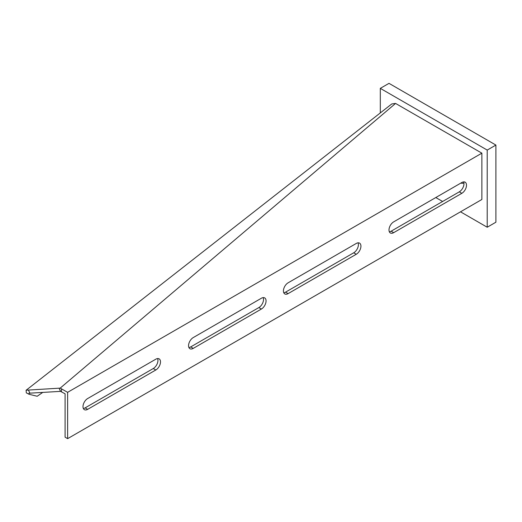 <?xml version="1.0" encoding="UTF-8"?>
<svg xmlns="http://www.w3.org/2000/svg" width="522" height="522" viewBox="0 0 522 522"><rect width="100%" height="100%" fill="white"/><g stroke="black" fill="none" stroke-linecap="round" stroke-linejoin="round"><path stroke-width="0.78" d="M188.553 345.688A6.616 3.817 120 0 0 189.923 348.716A6.616 3.817 120 0 0 193.231 348.389L261.385 309.044A6.616 3.817 120 0 0 265.705 303.21A6.616 3.817 120 0 0 264.693 297.912A6.616 3.817 120 0 0 261.385 298.238L193.231 337.584A6.616 3.817 120 0 0 188.553 345.688M188.912 347.541A6.616 3.817 120 0 0 190.693 346.921L258.847 307.575A6.616 3.817 120 0 0 263.166 297.618M82.991 406.638A6.616 3.817 120 0 0 84.362 409.666A6.616 3.817 120 0 0 87.67 409.333L155.817 369.987A6.616 3.817 120 0 0 160.137 364.16A6.616 3.817 120 0 0 159.125 358.862A6.616 3.817 120 0 0 155.817 359.188L87.67 398.534A6.616 3.817 120 0 0 82.991 406.638M83.344 408.491A6.616 3.817 120 0 0 85.125 407.871L153.279 368.525A6.616 3.817 120 0 0 157.598 358.568M283.433 290.911A6.616 3.817 120 0 0 284.803 293.938A6.616 3.817 120 0 0 288.111 293.612L356.258 254.266A6.616 3.817 120 0 0 360.578 248.439A6.616 3.817 120 0 0 359.567 243.135A6.616 3.817 120 0 0 356.258 243.461L288.111 282.813A6.616 3.817 120 0 0 283.433 290.911M283.785 292.77A6.616 3.817 120 0 0 285.567 292.144L353.72 252.798A6.616 3.817 120 0 0 358.046 242.841M389.001 229.961A6.616 3.817 120 0 0 390.365 232.988A6.616 3.817 120 0 0 393.673 232.662L461.826 193.316A6.616 3.817 120 0 0 466.146 187.489A6.616 3.817 120 0 0 465.135 182.191A6.616 3.817 120 0 0 461.826 182.517L393.673 221.863A6.616 3.817 120 0 0 389.001 229.961M389.353 231.82A6.616 3.817 120 0 0 391.135 231.2L459.288 191.848A6.616 3.817 120 0 0 463.608 181.897M394.443 103.565L391.754 103.956L26.1 390.267L26.315 392.87L29.134 394.306L28.964 393.216L60.559 391.363L65.087 393.797L65.087 437.188L67.625 438.65L481.871 199.489L481.871 153.168L67.625 392.329L60.187 388.127L395.572 103.434L394.443 103.565M29.911 393.183L28.423 390.064L26.1 390.267M28.423 390.064L60.187 388.127M481.871 153.168L395.572 103.434M67.625 438.65L67.625 392.329M61.485 391.722L61.485 388.792M60.559 391.363L59.071 388.244M26.315 392.87L27.268 393.353M29.134 394.306L37.192 396.257L42.732 392.427M460.515 211.821L487.215 227.233L487.215 150.082L380.31 88.362L380.31 112.915M435.792 197.544L442.61 201.479M460.841 183.085A12.287 7.093 -120 0 0 463.921 183.033M487.215 227.233L495.9 222.215L495.9 145.07L389.001 83.35L380.31 88.362M487.215 150.082L495.9 145.07M190.693 346.921L193.231 348.389M85.125 407.871L87.67 409.333M285.567 292.144L288.111 293.612M391.135 231.2L393.673 232.662M459.288 191.848L461.826 193.316M353.72 252.798L356.258 254.266M153.279 368.525L155.817 369.987M258.847 307.575L261.385 309.044"/></g></svg>
